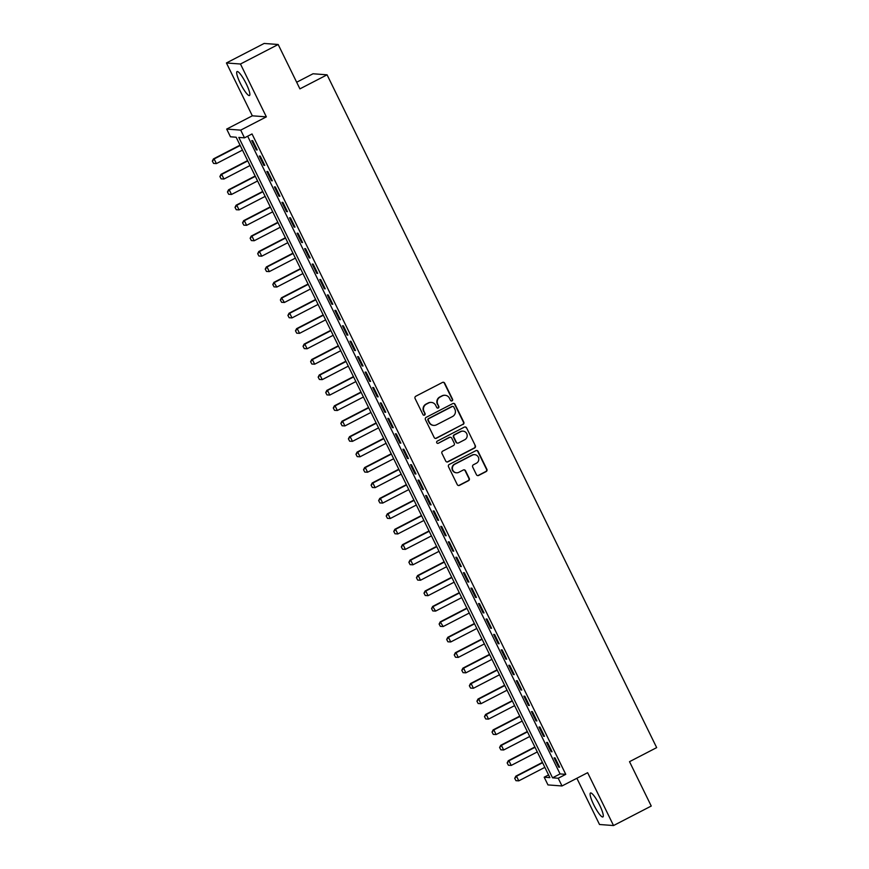 <?xml version="1.0" encoding="UTF-8"?>
<svg xmlns="http://www.w3.org/2000/svg" width="869" height="869" viewBox="0 0 869 869"><rect width="100%" height="100%" fill="white"/><g stroke="black" fill="none" stroke-linecap="round" stroke-linejoin="round"><path stroke-width="1.3" d="M452.054 400.87A1.184 1.162 94.3 0 0 452.575 399.273L444.689 383.175A1.695 1.651 94.3 0 0 442.473 382.436L415.816 396.221A1.695 1.651 94.3 0 0 415.078 398.502L422.964 414.589A1.184 1.162 94.3 0 0 424.517 415.121A1.184 1.162 94.3 0 0 425.039 413.525L424.018 411.439A5.431 5.301 94.3 0 1 426.375 404.139L428.602 402.988A5.431 5.301 94.3 0 1 435.717 405.388L436.727 407.474A1.184 1.162 94.3 0 0 438.291 407.995A1.184 1.162 94.3 0 0 438.802 406.399L437.78 404.313A5.431 5.301 94.3 0 1 440.148 397.014L442.364 395.862A5.431 5.301 94.3 0 1 449.479 398.263L450.5 400.348A1.184 1.162 94.3 0 0 452.054 400.87M451.261 400.967A1.184 1.162 94.3 0 0 452.195 399.24L444.309 383.153A1.695 1.651 94.3 0 0 443.147 382.251M423.724 415.208A1.184 1.162 94.3 0 0 424.659 413.492L424.018 411.439M437.487 408.093A1.184 1.162 94.3 0 0 438.421 406.366L437.78 404.313M599.653 805.183A13.491 2.542 -117.4 0 0 590.496 792.984A13.491 2.542 -117.4 0 0 593.733 804.748A13.491 2.542 -117.4 0 0 602.89 816.947A13.491 2.542 -117.4 0 0 599.653 805.183M246.231 83.772A13.491 2.542 -117.4 0 0 237.074 71.562A13.491 2.542 -117.4 0 0 240.322 83.326A13.491 2.542 -117.4 0 0 249.479 95.525A13.491 2.542 -117.4 0 0 246.231 83.772M476.44 474.691A1.695 1.651 94.3 0 0 478.656 475.441L486.14 471.574A1.695 1.651 94.3 0 0 486.879 469.293L478.124 451.413A1.695 1.651 94.3 0 0 475.897 450.663L449.24 464.459A1.695 1.651 94.3 0 0 448.502 466.74L457.257 484.609A1.695 1.651 94.3 0 0 459.484 485.358L468.521 480.687A1.695 1.651 94.3 0 0 469.26 478.406L465.512 470.759A1.695 1.651 94.3 0 0 463.286 470.01L458.81 472.323A4.541 4.432 94.3 0 1 452.477 469.162A4.541 4.432 94.3 0 1 454.835 464.22L472.388 455.139A4.541 4.432 94.3 0 1 478.721 458.3A4.541 4.432 94.3 0 1 476.353 463.253L473.431 464.763A1.695 1.651 94.3 0 0 472.693 467.044L476.44 474.691M558.224 778.244L562.004 785.967L547.97 784.913L544.19 777.201L549.881 777.625L236.151 137.226L230.459 136.791L226.679 129.079L240.713 130.133L244.493 137.845L238.801 137.421L552.532 777.82L558.224 778.244L565.762 774.344L252.032 133.945L244.493 137.845M278.178 44.504L240.463 64.013L226.429 62.959L264.143 43.45L278.178 44.504L299.914 88.866L327.07 74.821L656.671 747.622L629.514 761.678L651.25 806.041L613.536 825.55L587.64 772.693L562.004 785.967M226.429 62.959L252.325 115.816L266.359 116.859L240.463 64.013M266.359 116.859L240.713 130.133M463.058 424.463A1.695 1.651 94.3 0 0 463.796 422.182L455.041 404.313A1.695 1.651 94.3 0 0 452.825 403.564L426.168 417.348A1.695 1.651 94.3 0 0 425.43 419.629L434.185 437.509A1.695 1.651 94.3 0 0 436.412 438.248L462.677 424.43A1.695 1.651 94.3 0 0 463.416 422.149L454.661 404.281A1.695 1.651 94.3 0 0 453.499 403.379M466.577 427.863L475.343 445.732A1.695 1.651 94.3 0 1 474.604 448.013L447.948 461.808A1.695 1.651 94.3 0 1 445.721 461.059L441.973 453.412A1.695 1.651 94.3 0 1 442.712 451.13L453.52 445.536A1.695 1.651 94.3 0 0 454.259 443.255L451.771 438.182A1.695 1.651 94.3 0 0 449.555 437.433L438.302 443.255A1.184 1.162 94.3 0 1 436.64 442.43A1.184 1.162 94.3 0 1 437.259 441.137L464.361 427.113A1.695 1.651 94.3 0 1 466.577 427.863L475.343 445.732M576.864 778.276L599.512 824.496L613.536 825.55M257.224 149.935L252.683 140.68L251.738 140.615L256.268 149.87L257.224 149.935M264.784 165.371L260.244 156.116L259.299 156.04L263.828 165.306L264.784 165.371M272.345 180.806L267.804 171.541L266.859 171.475L271.389 180.73L272.345 180.806M279.894 196.231L275.364 186.976L274.419 186.9L278.949 196.166L279.894 196.231M287.454 211.667L282.925 202.412L281.98 202.336L286.509 211.591L287.454 211.667M295.015 227.102L290.485 217.837L289.54 217.771L294.07 227.026L295.015 227.102M302.575 242.527L298.045 233.272L297.1 233.196L301.63 242.462L302.575 242.527M310.135 257.963L305.606 248.697L304.65 248.632L309.19 257.887L310.135 257.963M317.696 273.387L313.166 264.133L312.21 264.057L316.75 273.322L317.696 273.387M325.256 288.823L320.726 279.568L319.77 279.492L324.311 288.747L325.256 288.823M332.816 304.259L328.286 294.993L327.331 294.928L331.871 304.183L332.816 304.259M340.376 319.683L335.847 310.429L334.891 310.352L339.431 319.618L340.376 319.683M347.937 335.119L343.396 325.853L342.451 325.788L346.992 335.043L347.937 335.119M355.497 350.544L350.957 341.289L350.011 341.224L354.552 350.479L355.497 350.544M363.057 365.979L358.517 356.724L357.572 356.648L362.112 365.914L363.057 365.979M370.618 381.415L366.077 372.149L365.132 372.084L369.673 381.339L370.618 381.415M378.178 396.84L373.637 387.585L372.692 387.509L377.233 396.775L378.178 396.84M385.738 412.275L381.198 403.02L380.253 402.944L384.793 412.199L385.738 412.275M393.299 427.711L388.758 418.445L387.813 418.38L392.343 427.635L393.299 427.711M400.859 443.136L396.318 433.881L395.373 433.805L399.903 443.071L400.859 443.136M408.419 458.571L403.879 449.306L402.934 449.24L407.463 458.495L408.419 458.571M415.979 473.996L411.439 464.741L410.494 464.665L415.024 473.931L415.979 473.996M423.54 489.432L418.999 480.177L418.054 480.101L422.584 489.356L423.54 489.432M431.1 504.867L426.56 495.602L425.614 495.536L430.144 504.791L431.1 504.867M438.649 520.292L434.12 511.037L433.175 510.961L437.704 520.227L438.649 520.292M446.21 535.728L441.68 526.462L440.735 526.397L445.265 535.652L446.21 535.728M453.77 551.152L449.24 541.898L448.295 541.832L452.825 551.087L453.77 551.152M461.33 566.588L456.801 557.333L455.845 557.257L460.385 566.523L461.33 566.588M468.891 582.024L464.361 572.758L463.405 572.693L467.946 581.948L468.891 582.024M476.451 597.448L471.921 588.194L470.965 588.117L475.506 597.383L476.451 597.448M484.011 612.884L479.482 603.629L478.526 603.553L483.066 612.808L484.011 612.884M491.572 628.32L487.042 619.054L486.086 618.989L490.627 628.244L491.572 628.32M499.132 643.744L494.602 634.489L493.646 634.413L498.187 643.679L499.132 643.744M506.692 659.18L502.152 649.914L501.207 649.849L505.747 659.104L506.692 659.18M514.252 674.605L509.712 665.35L508.767 665.274L513.307 674.54L514.252 674.605M521.813 690.04L517.272 680.785L516.327 680.709L520.868 689.964L521.813 690.04M529.373 705.476L524.833 696.21L523.888 696.145L528.428 705.4L529.373 705.476M536.933 720.901L532.393 711.646L531.448 711.57L535.988 720.836L536.933 720.901M544.494 736.336L539.953 727.071L539.008 727.005L543.549 736.26L544.494 736.336M552.054 751.761L547.513 742.506L546.568 742.441L551.098 751.696L552.054 751.761M247.665 136.205L560.071 773.921L565.762 774.344M554.129 757.866L558.658 767.121L559.614 767.197L555.074 757.942L554.129 757.866M327.07 74.821L313.036 73.767L296.666 82.24M548.556 774.942L544.19 777.201M252.325 115.816L226.679 129.079M560.071 773.921L552.532 777.82M256.268 149.87L256.996 149.49M263.828 165.306L264.556 164.925M271.389 180.73L272.116 180.35M278.949 196.166L279.677 195.786M286.509 211.591L287.237 211.221M294.07 227.026L294.797 226.646M301.63 242.462L302.358 242.082M309.19 257.887L309.918 257.517M316.75 273.322L317.478 272.942M324.311 288.747L325.039 288.378M331.871 304.183L332.599 303.802M339.431 319.618L340.159 319.238M346.992 335.043L347.719 334.674M354.552 350.479L355.28 350.098M362.112 365.914L362.84 365.534M369.673 381.339L370.4 380.959M377.233 396.775L377.961 396.394M384.793 412.199L385.521 411.83M392.343 427.635L393.081 427.255M399.903 443.071L400.642 442.69M407.463 458.495L408.191 458.126M415.024 473.931L415.751 473.551M422.584 489.356L423.312 488.986M430.144 504.791L430.872 504.411M437.704 520.227L438.432 519.847M445.265 535.652L445.993 535.282M452.825 551.087L453.553 550.707M460.385 566.523L461.113 566.143M467.946 581.948L468.673 581.567M475.506 597.383L476.234 597.003M483.066 612.808L483.794 612.439M490.627 628.244L491.354 627.863M498.187 643.679L498.915 643.299M505.747 659.104L506.475 658.735M513.307 674.54L514.035 674.159M520.868 689.964L521.596 689.595M528.428 705.4L529.156 705.02M535.988 720.836L536.716 720.455M543.549 736.26L544.276 735.891M551.098 751.696L551.837 751.316M558.658 767.121L559.386 766.751M445.145 395.297L444.765 395.265A5.431 5.301 94.3 0 0 441.995 395.84L442.364 395.862M437.4 404.291A5.431 5.301 94.3 0 1 439.768 396.992L441.995 395.84M431.382 402.423L431.002 402.39A5.431 5.301 94.3 0 0 428.221 402.966L428.602 402.988M423.637 411.406A5.431 5.301 94.3 0 1 425.995 404.107L428.221 402.966M435.347 438.411A1.695 1.651 94.3 0 0 436.032 438.226L462.677 424.43M453.792 407.05A1.184 1.162 94.3 0 0 452.228 406.529L428.83 418.63A1.184 1.162 94.3 0 0 428.319 420.227L429.395 422.421A5.431 5.301 94.3 0 0 436.51 424.811L452.499 416.544A5.431 5.301 94.3 0 0 454.867 409.245L453.792 407.05M452.836 406.399L452.456 406.366A1.184 1.162 94.3 0 0 451.847 406.496L452.228 406.529M433.729 425.386L433.349 425.354A5.431 5.301 94.3 0 1 429.014 422.388L427.939 420.194A1.184 1.162 94.3 0 1 428.45 418.597L451.847 406.496M446.883 461.96A1.695 1.651 94.3 0 0 447.568 461.776L474.224 447.991A1.695 1.651 94.3 0 0 474.963 445.71M450.424 437.248L450.044 437.226A1.695 1.651 94.3 0 0 449.175 437.4L438.302 443.255M464.741 439.736A4.541 4.432 94.3 0 0 463.09 431.154A4.541 4.432 94.3 0 0 460.766 431.632L454.585 434.826A1.695 1.651 94.3 0 0 453.846 437.107L456.334 442.18A1.695 1.651 94.3 0 0 458.56 442.929L464.741 439.736M463.09 431.154L462.71 431.122A4.541 4.432 94.3 0 0 460.396 431.6L460.766 431.632M457.691 443.114L457.311 443.081A1.695 1.651 94.3 0 1 455.953 442.158L453.466 437.074A1.695 1.651 94.3 0 1 454.205 434.793L460.396 431.6M466.208 427.83A1.695 1.651 94.3 0 0 465.034 426.929M474.702 454.672L474.333 454.639A4.541 4.432 94.3 0 0 472.008 455.117L472.388 455.139M456.486 472.801L456.106 472.769A4.541 4.432 94.3 0 1 454.454 464.198L472.008 455.117M458.43 485.51A1.695 1.651 94.3 0 0 459.104 485.326L468.141 480.655A1.695 1.651 94.3 0 0 468.88 478.374L465.132 470.726A1.695 1.651 94.3 0 0 463.959 469.825M477.602 475.593A1.695 1.651 94.3 0 0 478.276 475.408L485.76 471.541A1.695 1.651 94.3 0 0 486.499 469.26L477.744 451.391A1.695 1.651 94.3 0 0 476.581 450.49M240.029 145.156L213.437 158.908L214.122 158.962L216.392 163.589L242.462 150.109M212.329 161.102L213.578 163.426L212.329 161.102L213.437 158.908M240.192 145.481L214.122 158.962L212.438 161.113M216.392 163.589L213.578 163.426M247.589 160.591L220.998 174.343L221.682 174.397L223.952 179.025L250.022 165.534M219.89 176.537L221.139 178.862L219.89 176.537L220.998 174.343M247.752 160.906L221.682 174.397L219.998 176.548M223.952 179.025L221.139 178.862M255.149 176.016L228.558 189.779L229.242 189.822L231.512 194.46L257.582 180.969M227.45 191.973L228.699 194.287L227.45 191.973L228.558 189.779M255.312 176.342L229.242 189.822L227.559 191.973M231.512 194.46L228.699 194.287M262.71 191.452L236.118 205.203L236.802 205.258L239.062 209.885L265.143 196.405M235.01 207.398L236.259 209.722L235.01 207.398L236.118 205.203M262.873 191.767L236.802 205.258L235.119 207.409M239.062 209.885L236.259 209.722M270.27 206.876L243.678 220.639L244.363 220.693L246.622 225.321L272.703 211.83M242.57 222.833L243.82 225.158L242.57 222.833L243.678 220.639M270.433 207.202L244.363 220.693L242.679 222.844M246.622 225.321L243.82 225.158M277.83 222.312L251.239 236.075L251.923 236.118L254.182 240.746L280.252 227.265M250.131 238.258L251.369 240.583L250.131 238.258L251.239 236.075M277.993 222.638L251.923 236.118L250.239 238.269M254.182 240.746L251.369 240.583M285.39 237.748L258.799 251.499L259.483 251.554L261.743 256.181L287.813 242.69M257.691 253.694L258.929 256.018L257.691 253.694L258.799 251.499M285.553 238.063L259.483 251.554L257.8 253.705M261.743 256.181L258.929 256.018M292.951 253.172L266.359 266.935L267.033 266.979L269.303 271.617L295.373 258.126M265.241 269.129L266.49 271.454L265.241 269.129L266.359 266.935M293.114 253.498L267.033 266.979L265.36 269.129M269.303 271.617L266.49 271.454M300.511 268.608L273.92 282.36L276.863 287.042L302.933 273.561M272.801 284.554L274.05 286.879L272.801 284.554L273.92 282.36M300.674 268.923L274.593 282.414L272.92 284.565M276.863 287.042L274.05 286.879M308.071 284.033L281.48 297.795L284.424 302.477L310.494 288.986M280.361 299.99L281.61 302.314L280.361 299.99L281.48 297.795M308.234 284.359L282.153 297.85L280.481 300.001M284.424 302.477L281.61 302.314M315.632 299.468L289.04 313.231L289.714 313.274L291.984 317.913L318.054 304.422M287.921 315.425L289.171 317.739L287.921 315.425L289.04 313.231M315.784 299.794L289.714 313.274L288.041 315.425M291.984 317.913L289.171 317.739M323.192 314.904L296.59 328.656L297.274 328.71L299.544 333.338L325.614 319.857M295.482 330.85L296.731 333.175L295.482 330.85L296.59 328.656M323.344 315.219L297.274 328.71L295.601 330.861M299.544 333.338L296.731 333.175M330.752 330.329L304.15 344.091L304.834 344.146L307.105 348.773L333.175 335.282M303.042 346.286L304.291 348.61L303.042 346.286L304.15 344.091M330.904 330.654L304.834 344.146L303.162 346.296M307.105 348.773L304.291 348.61M338.313 345.764L311.71 359.516L312.395 359.57L314.665 364.198L340.735 350.718M310.602 361.71L311.852 364.035L310.602 361.71L311.71 359.516M338.465 346.09L312.395 359.57L310.722 361.721M314.665 364.198L311.852 364.035M345.873 361.189L319.271 374.952L319.955 375.006L322.225 379.634L348.295 366.142M318.163 377.146L319.412 379.471L318.163 377.146L319.271 374.952M346.025 361.515L319.955 375.006L318.282 377.157M322.225 379.634L319.412 379.471M353.433 376.625L326.831 390.387L327.515 390.431L329.786 395.069L355.856 381.578M325.723 392.582L326.972 394.895L325.723 392.582L326.831 390.387M353.585 376.95L327.515 390.431L325.842 392.582M329.786 395.069L326.972 394.895M360.993 392.06L334.391 405.812L335.076 405.866L337.346 410.494L363.416 397.014M333.283 408.006L334.532 410.331L333.283 408.006L334.391 405.812M361.146 392.375L335.076 405.866L333.403 408.017M337.346 410.494L334.532 410.331M368.554 407.485L341.952 421.248L342.636 421.302L344.906 425.929L370.976 412.438M340.844 423.442L342.093 425.767L340.844 423.442L341.952 421.248M368.706 407.811L342.636 421.302L340.952 423.453M344.906 425.929L342.093 425.767M376.114 422.921L349.512 436.683L350.196 436.727L352.466 441.354L378.536 427.874M348.404 438.867L349.653 441.191L348.404 438.867L349.512 436.683M376.266 423.246L350.196 436.727L348.512 438.878M352.466 441.354L349.653 441.191M383.663 438.356L357.072 452.108L357.756 452.162L360.027 456.79L386.097 443.299M355.964 454.302L357.213 456.627L355.964 454.302L357.072 452.108M383.826 438.671L357.756 452.162L356.073 454.313M360.027 456.79L357.213 456.627M391.224 453.781L364.632 467.544L365.317 467.587L367.587 472.225L393.657 458.734M363.524 469.738L364.774 472.063L363.524 469.738L364.632 467.544M391.387 454.107L365.317 467.587L363.633 469.738M367.587 472.225L364.774 472.063M398.784 469.217L372.193 482.968L372.877 483.023L375.147 487.65L401.217 474.17M371.085 485.163L372.334 487.487L371.085 485.163L372.193 482.968M398.947 469.532L372.877 483.023L371.193 485.174M375.147 487.65L372.334 487.487M406.344 484.641L379.753 498.404L380.437 498.458L382.708 503.086L408.778 489.595M378.645 500.598L379.894 502.923L378.645 500.598L379.753 498.404M406.507 484.967L380.437 498.458L378.754 500.609M382.708 503.086L379.894 502.923M413.905 500.077L387.313 513.84L387.998 513.883L390.268 518.511L416.338 505.03M386.205 516.034L387.455 518.348L386.205 516.034L387.313 513.84M414.068 500.403L387.998 513.883L386.314 516.034M390.268 518.511L387.455 518.348M421.465 515.513L394.874 529.264L395.558 529.319L397.817 533.946L423.898 520.455M393.766 531.459L395.015 533.783L393.766 531.459L394.874 529.264M421.628 515.828L395.558 529.319L393.874 531.47M397.817 533.946L395.015 533.783M429.025 530.937L402.434 544.7L403.118 544.754L405.378 549.382L431.458 535.891M401.326 546.894L402.564 549.219L401.326 546.894L402.434 544.7M429.188 531.263L403.118 544.754L401.435 546.905M405.378 549.382L402.564 549.219M436.586 546.373L409.994 560.125L410.679 560.179L412.938 564.807L439.008 551.326M408.886 562.319L410.125 564.644L408.886 562.319L409.994 560.125M436.749 546.699L410.679 560.179L408.995 562.33M412.938 564.807L410.125 564.644M444.146 561.798L417.554 575.56L418.239 575.615L420.498 580.242L446.568 566.751M416.447 577.755L417.685 580.079L416.447 577.755L417.554 575.56M444.309 562.124L418.239 575.615L416.555 577.766M420.498 580.242L417.685 580.079M451.706 577.233L425.115 590.996L425.788 591.039L428.059 595.678L454.129 582.187M423.996 593.19L425.245 595.504L423.996 593.19L425.115 590.996M451.869 577.559L425.788 591.039L424.115 593.19M428.059 595.678L425.245 595.504M459.267 592.669L432.675 606.421L435.619 611.103L461.689 597.622M431.556 608.615L432.805 610.94L431.556 608.615L432.675 606.421M459.429 592.984L433.349 606.475L431.676 608.626M435.619 611.103L432.805 610.94M466.827 608.094L440.235 621.856L443.179 626.538L469.249 613.047M439.117 624.051L440.366 626.375L439.117 624.051L440.235 621.856M466.979 608.419L440.909 621.911L439.236 624.061M443.179 626.538L440.366 626.375M474.387 623.529L447.796 637.292L448.469 637.335L450.739 641.963L476.809 628.483M446.677 639.475L447.926 641.8L446.677 639.475L447.796 637.292M474.539 623.855L448.469 637.335L446.796 639.486M450.739 641.963L447.926 641.8M481.947 638.965L455.345 652.717L456.029 652.771L458.3 657.399L484.37 643.907M454.237 654.911L455.486 657.236L454.237 654.911L455.345 652.717M482.099 639.28L456.029 652.771L454.357 654.922M458.3 657.399L455.486 657.236M489.508 654.39L462.905 668.152L463.59 668.196L465.86 672.834L491.93 659.343M461.797 670.347L463.047 672.671L461.797 670.347L462.905 668.152M489.66 654.715L463.59 668.196L461.917 670.347M465.86 672.834L463.047 672.671M497.068 669.825L470.466 683.577L471.15 683.631L473.42 688.259L499.49 674.779M469.358 685.771L470.607 688.096L469.358 685.771L470.466 683.577M497.22 670.14L471.15 683.631L469.477 685.782M473.42 688.259L470.607 688.096M504.628 685.25L478.026 699.013L478.71 699.067L480.981 703.694L507.051 690.203M476.918 701.207L478.167 703.532L476.918 701.207L478.026 699.013M504.78 685.576L478.71 699.067L477.038 701.218M480.981 703.694L478.167 703.532M512.189 700.686L485.586 714.448L486.271 714.492L488.541 719.119L514.611 705.639M484.478 716.632L485.728 718.956L484.478 716.632L485.586 714.448M512.341 701.011L486.271 714.492L484.598 716.643M488.541 719.119L485.728 718.956M519.749 716.121L493.147 729.873L493.831 729.927L496.101 734.555L522.171 721.064M492.039 732.067L493.288 734.392L492.039 732.067L493.147 729.873M519.901 716.436L493.831 729.927L492.158 732.078M496.101 734.555L493.288 734.392M527.309 731.546L500.707 745.309L501.391 745.363L503.662 749.99L529.732 736.499M499.599 747.503L500.848 749.828L499.599 747.503L500.707 745.309M527.461 731.872L501.391 745.363L499.708 747.503M503.662 749.99L500.848 749.828M534.869 746.982L508.267 760.733L508.952 760.788L511.222 765.415L537.292 751.935M507.159 762.928L508.408 765.252L507.159 762.928L508.267 760.733M535.022 747.307L508.952 760.788L507.268 762.939M511.222 765.415L508.408 765.252M542.419 762.406L515.828 776.169L516.512 776.223L518.782 780.851L544.852 767.36M514.72 778.363L515.969 780.688L514.72 778.363L515.828 776.169M542.582 762.732L516.512 776.223L514.828 778.374M518.782 780.851L515.969 780.688"/></g></svg>
